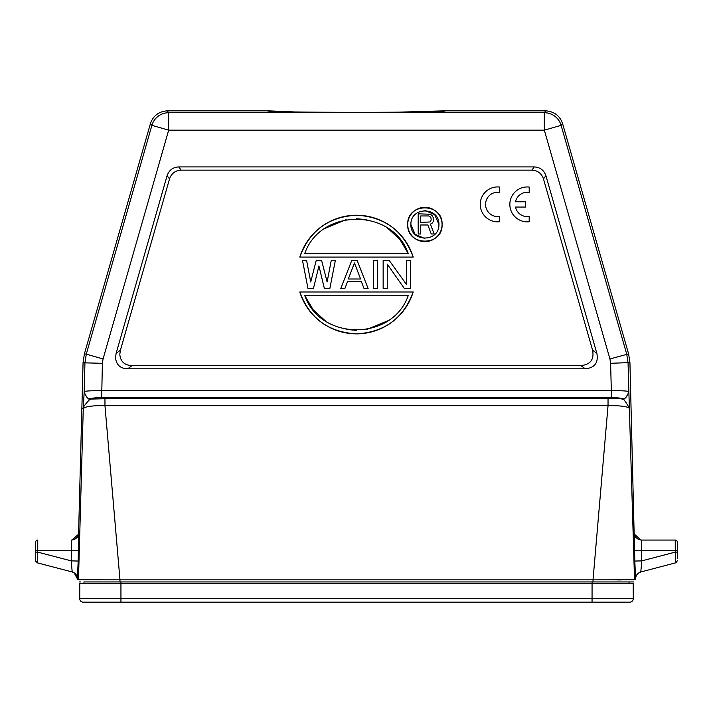 <?xml version="1.0" encoding="UTF-8"?>
<svg xmlns="http://www.w3.org/2000/svg" width="713" height="713" viewBox="0 0 713 713"><rect width="100%" height="100%" fill="white"/><g stroke="black" fill="none" stroke-linecap="round" stroke-linejoin="round"><path stroke-width="1.07" d="M442.069 224.497A17.165 17.165 0 0 1 424.903 241.662A17.165 17.165 0 0 1 407.729 224.497A17.165 17.165 0 0 1 424.903 207.323A17.165 17.165 0 0 1 442.069 224.497C443.103 246.636 406.695 246.636 407.729 224.497C406.695 202.358 443.103 202.358 442.069 224.497M299.799 257.09A59.331 59.331 0 0 1 413.201 257.09L299.799 257.09C309.567 230.762 328.47 216.805 356.5 215.21C384.53 216.805 403.433 230.762 413.201 257.09M413.201 291.991A59.331 59.331 0 0 1 299.799 291.991L413.201 291.991C403.433 318.31 384.53 332.276 356.5 333.862C328.47 332.276 309.567 318.31 299.799 291.991M592.583 350.154L543.475 178.901C541.55 173.411 537.682 170.487 531.853 170.149L181.147 170.149C175.336 170.478 171.459 173.402 169.525 178.901L120.417 350.154L119.802 354.352C120.488 361.598 124.57 365.332 132.039 365.573L580.961 365.573C590.444 364.628 594.312 359.495 592.583 350.154L596.861 353.372C598.563 362.748 594.695 367.89 585.239 368.799L127.761 368.799C120.292 368.559 116.21 364.824 115.524 357.578L116.139 353.372L167.1 175.683C169.017 170.184 172.894 167.27 178.713 166.922L534.287 166.922C540.097 167.252 543.966 170.175 545.9 175.683L596.861 353.372M93.706 581.942L593.02 581.942L593.02 579.847L119.98 579.847L104.963 405.652L608.037 405.652L593.02 579.847L634.543 579.794L628.875 391.963C626.13 398.006 623.795 400.385 621.879 399.084C623.073 398.112 625.684 401.366 629.731 408.825C628.42 406.579 621.192 405.519 608.037 405.652L608.037 398.71L104.963 398.71L104.963 405.652C91.817 405.528 84.589 406.588 83.269 408.825L84.196 391.597C85.471 390.956 91.291 390.653 101.674 390.697L611.326 390.697L610.613 363.309L609.945 358.96L628.599 353.862L562.53 123.456C559.821 115.756 554.224 111.54 545.757 110.818L445.251 110.818C450.732 112.823 262.268 112.823 267.749 110.818L167.243 110.818C158.812 111.513 153.224 115.729 150.47 123.456L84.401 353.862L83.064 362.56L78.59 533.262C78.724 536.737 76.398 539.001 71.612 540.062L71.523 540.062M293.703 111.914L267.749 110.818M445.251 110.818L397.462 112.191M315.538 112.191L356.5 112.369M592.057 602.182L592.057 598.688L120.943 598.688L120.943 602.182L83.252 602.182L629.748 602.182A3.494 3.494 0 0 0 633.242 598.688L633.242 583.332L120.943 583.332L120.934 581.942L83.947 581.942L83.947 583.332M79.758 583.332L120.943 583.332L120.943 598.688L79.758 598.688L79.758 583.332M83.252 602.182A3.494 3.494 0 0 1 79.758 598.688A3.494 3.494 0 0 0 83.252 602.182M641.37 540.062L675.256 540.062L641.37 540.062L641.522 550.534L641.37 540.062C636.602 539.001 634.276 536.737 634.41 533.262L634.41 533.262C634.971 537.326 637.297 539.589 641.37 540.062M420.723 222.403L420.723 215.959L428.709 215.959L430.804 217.251L431.222 219.827L429.966 221.975L420.723 222.403M420.723 224.978L420.723 233.989L418.201 233.989L418.201 213.82L430.385 214.248L432.069 215.531L433.745 218.534L433.326 221.538L432.069 223.258L430.385 224.114L434.164 233.989L431.222 233.989L427.862 224.978L420.723 224.978M438.932 224.497C439.377 242.509 410.421 242.545 410.875 224.497C410.43 206.485 439.377 206.449 438.932 224.497L434.716 214.693L425.001 210.469M410.875 224.497L415.082 234.301L424.796 238.525M408.255 253.578L304.745 253.578C320.449 207.902 392.551 207.893 408.255 253.578L399.85 239.354L387.703 228.24M366.883 219.675L356.5 218.704M346.117 219.675L325.297 228.24M304.745 295.503L408.255 295.503C392.551 341.179 320.449 341.188 304.745 295.503L313.15 309.727L325.297 320.841M346.117 329.397L356.5 330.377M366.883 329.397L387.703 320.841M360.6 278.997L348.3 278.997L354.45 262.954L360.6 278.997M37.744 540.062A2.094 2.094 0 0 0 35.65 542.156A2.094 2.094 0 0 1 37.744 540.062A2.094 2.094 0 0 0 35.65 542.156A2.094 2.094 0 0 1 37.744 540.062L37.744 550.534L71.478 550.534L71.63 540.062L71.202 560.873L37.744 552.12L35.65 552.12L35.65 542.156L35.65 550.534L37.744 550.534L37.21 562.807L72.2 571.96L71.202 560.873L78.18 561.06L77.405 578.894L74.107 572.771M35.721 561.327L35.65 552.12L35.65 560.57M35.65 558.315L35.65 560.792L37.21 562.815M313.453 288.498L307.98 288.498L302.517 260.584L306.617 260.584L310.716 281.965L316.18 260.584L321.652 260.584L327.115 281.965L331.215 260.584L335.315 260.584L329.852 288.498L324.379 288.498L318.916 265.922L313.453 288.498M357.186 260.584L368.113 288.498L364.013 288.498L361.286 281.368L347.614 281.368L344.887 288.498L340.787 288.498L351.714 260.584L357.186 260.584M377.685 288.498L373.585 288.498L373.585 260.584L377.685 260.584L377.685 288.498M387.248 288.498L383.148 288.498L383.148 260.584L389.298 260.584L406.383 284.344L406.383 260.584L410.483 260.584L410.483 288.498L404.333 288.498L387.248 264.149L387.248 288.498M677.35 552.12L675.256 552.12L675.256 550.534L677.35 550.534L677.35 558.324M677.35 550.534L677.35 542.156A2.094 2.094 0 0 0 675.256 540.062A2.094 2.094 0 0 1 677.35 542.156M675.256 540.062L675.256 550.534L641.522 550.534L641.798 560.873L640.8 571.96L675.79 562.807L677.35 560.783M675.79 562.807L675.256 552.12L641.798 560.873L634.82 561.06L629.935 362.56L628.599 353.862M72.628 572.084L72.182 571.951C75.418 573.065 77.156 575.311 77.414 578.706L77.369 579.847M84.125 391.963C86.772 398.032 89.107 400.403 91.121 399.084L91.166 398.727C91.888 398.059 95.39 397.702 101.674 397.64L102.387 363.309L103.055 358.96L86.291 354.147L151.896 125.354L168.669 130.158L103.055 358.96M119.98 581.942L119.98 579.847L78.466 579.794L83.269 408.825C80.694 409.191 91.834 396.276 91.121 399.084L104.963 398.71M71.63 540.062C75.703 539.589 78.029 537.326 78.599 533.262L78.18 561.06M72.2 571.96C75.373 572.94 77.111 575.195 77.414 578.706M608.037 398.71L621.843 398.727C625.016 399.262 627.342 396.883 628.804 391.597C627.351 390.938 621.531 390.635 611.326 390.697L611.326 397.64C617.61 397.702 621.112 398.059 621.843 398.727M632.128 581.942L619.294 581.942M621.335 579.901L617.2 579.91M593.02 581.942L633.536 581.942M634.534 579.794L635.622 579.785L634.82 561.06M640.8 571.96C637.582 573.065 635.844 575.311 635.586 578.706C635.435 575.863 637.172 573.609 640.818 571.951L640.782 571.96M79.464 581.942L80.551 581.942M629.053 581.942L629.053 583.332L629.053 581.942L629.053 583.332L629.053 581.942L592.066 581.942L592.057 598.688L633.242 598.688M150.47 123.456L151.896 125.354A17.451 17.442 -37 0 1 168.669 112.716L168.669 130.158L544.331 130.158L609.945 358.96M562.53 123.456L561.104 125.354L544.331 130.158L544.331 112.716A17.451 17.442 37 0 1 561.104 125.354L626.709 354.147L628.055 362.855L628.875 391.963M515.446 207.055L525.597 207.055L525.597 201.77L515.454 201.77A12.183 12.183 0 0 1 529.198 192.394L529.198 187.064A17.451 17.451 0 0 0 509.84 204.408A17.451 17.451 0 0 0 529.198 221.752L529.198 216.494A12.183 12.183 0 0 1 515.446 207.055M499.599 221.725L499.599 216.458A12.183 12.183 0 0 1 485.562 204.408A12.183 12.183 0 0 1 499.599 192.367L499.599 187.038A17.451 17.451 0 0 0 480.241 204.381A17.451 17.451 0 0 0 499.599 221.725M78.483 534.331L71.808 540.062M641.192 540.062L634.517 534.331M71.478 550.534L78.448 550.712M102.387 363.309L84.945 362.855L84.196 391.597C85.658 396.883 87.984 399.262 91.166 398.727M83.064 362.56L84.945 362.855L86.291 354.147L84.401 353.862M78.457 579.794L77.378 579.785M101.674 397.64L611.326 397.64M641.522 550.534L634.552 550.712M610.613 363.309L629.935 362.56M127.761 368.799L132.039 365.573M169.525 178.901L167.1 175.683M120.417 350.154L116.139 353.372M181.147 170.149L178.713 166.922M531.853 170.149L534.287 166.922M543.475 178.901L545.9 175.683M580.961 365.573L585.239 368.799M167.243 110.818L168.669 112.716L544.331 112.716L545.757 110.818"/></g></svg>
